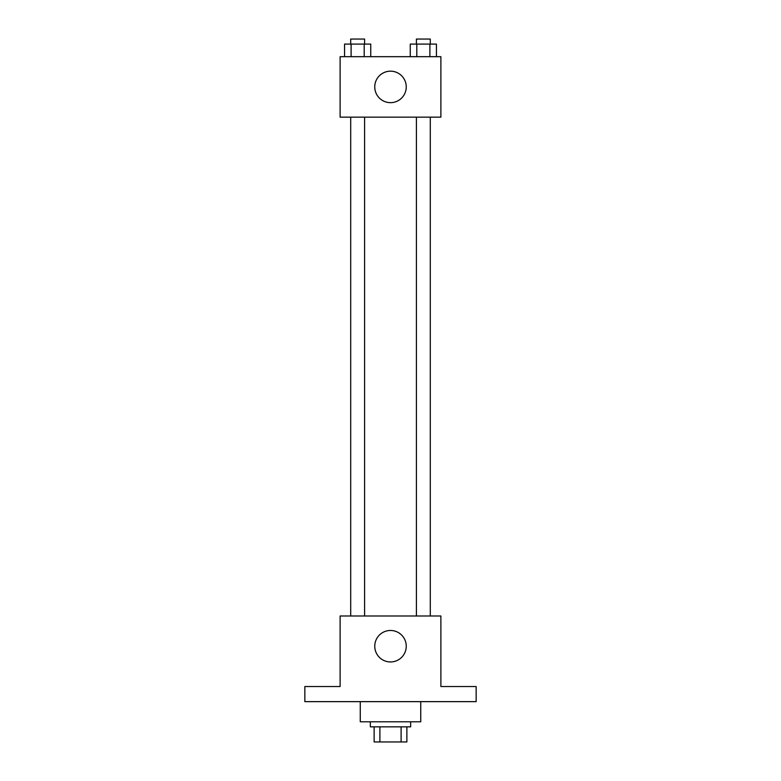 <?xml version="1.0" encoding="UTF-8"?>
<svg xmlns="http://www.w3.org/2000/svg" width="781" height="781" viewBox="0 0 781 781"><rect width="100%" height="100%" fill="white"/><g stroke="black" fill="none" stroke-linecap="round" stroke-linejoin="round"><path stroke-width="1.17" d="M401.102 726.838L401.102 741.95L374.128 741.95L374.128 726.838M401.102 741.95L406.872 741.95L406.872 726.838L406.872 741.95M410.66 721.79L410.66 726.838L370.34 726.838L370.34 721.79M379.898 726.838L379.898 741.95M360.266 701.641L360.266 721.79L420.734 721.79L420.734 701.641M476.156 701.641L304.844 701.641L304.844 686.528L340.116 686.528L340.116 615.984L440.884 615.984L440.884 686.528L476.156 686.528L476.156 701.641M406.247 646.219A15.747 15.747 0 0 1 382.631 659.847A15.747 15.747 0 0 1 382.631 632.581A15.747 15.747 0 0 1 406.247 646.219M416.4 615.984L416.4 117.15M364.6 117.15L364.6 615.984M440.884 117.15L340.116 117.15L340.116 56.681L440.884 56.681L440.884 117.15M406.247 86.916A15.747 15.747 0 0 1 382.631 100.554A15.747 15.747 0 0 1 382.631 73.277A15.747 15.747 0 0 1 406.247 86.916M436.442 56.681L436.442 44.087L410.259 44.087L410.259 56.681M429.901 44.087L429.901 56.681M416.81 44.087L416.81 56.681M416.4 44.087L416.4 39.05L430.302 39.05L430.302 44.087M370.741 56.681L370.741 44.087L344.558 44.087L344.558 56.681M364.19 44.087L364.19 56.681M351.099 44.087L351.099 56.681M350.698 44.087L350.698 39.05L364.6 39.05L364.6 44.087M430.302 615.984L430.302 117.15M350.698 117.15L350.698 615.984"/></g></svg>
